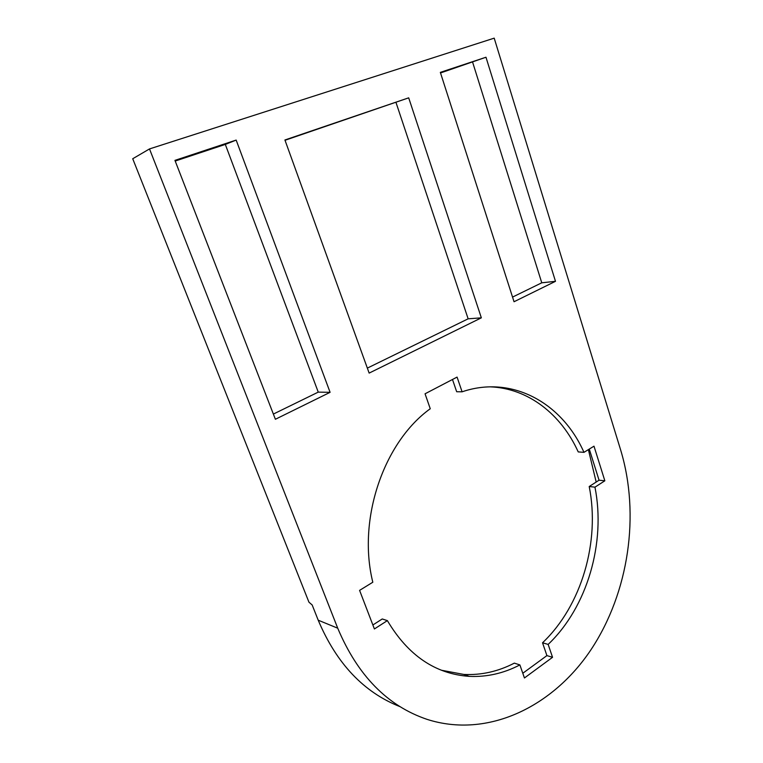 <?xml version="1.0" encoding="UTF-8"?>
<svg xmlns="http://www.w3.org/2000/svg" width="763" height="763" viewBox="0 0 763 763"><rect width="100%" height="100%" fill="white"/><g stroke="black" fill="none" stroke-linecap="round" stroke-linejoin="round"><path stroke-width="1.14" d="M400.012 706.652C363.77 692.356 336.502 663.533 318.209 620.195L337.723 628.197L149.5 148.928L494.205 38.15L620.71 450.18C640.176 514.5 628.998 592.403 590.982 649.723C552.994 706.691 487.786 738.813 427.089 719.375C387.461 705.937 357.675 675.551 337.723 628.197M318.209 620.195L312.172 604.973L308.939 602.169L132.724 158.742L149.5 148.928M174.946 160.373L236.168 140.077L330.093 392.325L275.386 419.269L174.946 160.373M593.995 446.174L604.84 480.804L594.959 487.156C605.975 542.321 587.491 607.005 548.149 644.411L552.546 657.305L524.448 677.973L519.88 664.916C503.656 673.367 486.784 677.182 469.245 676.361C435.301 673.977 408.014 655.388 387.375 620.615L374.395 628.96L359.592 590.371L372.811 582.236C357.151 519.212 383.818 442.101 430.256 408.749L425.058 393.794L457.075 377.094L462.092 391.81C512.078 374.776 562.207 403.017 583.962 452.345L593.995 446.174M284.914 139.982L408.691 97.836L481.348 317.837L369.149 373.097L284.914 139.982M440.337 72.371L485.983 57.235L555.483 281.328L514.043 301.738L440.337 72.371M589.274 449.083L599.06 480.204L604.84 480.804M599.06 480.204L589.208 486.517L594.959 487.156M589.208 486.517C600.214 541.358 581.768 605.65 542.531 642.789L548.149 644.411M542.531 642.789L546.918 655.608L552.546 657.305M546.918 655.608L522.798 673.262M469.245 676.361L463.847 674.444C481.329 675.284 498.153 671.507 514.338 663.133L519.88 664.916M372.859 624.983L382.244 618.974L387.375 620.615M463.847 674.444L441.3 670.21M452.488 379.488L456.675 391.734L462.092 391.81M490.113 386.841C528.034 388.186 561.187 414.223 578.23 451.915L583.962 452.345M596.18 482.044L588.387 449.626M546.117 656.19L546.842 655.388M285.019 140.278L408.691 97.836M395.997 102.471L468.139 318.82L481.348 317.837M468.139 318.82L367.346 368.109M175.204 161.05L225.314 144.417L236.168 140.077M225.314 144.417L318.247 392.125L330.093 392.325M318.247 392.125L273.373 414.071M440.528 72.962L485.983 57.235M472.65 62.289L541.768 282.806L555.483 281.328M541.768 282.806L512.545 297.093"/></g></svg>
